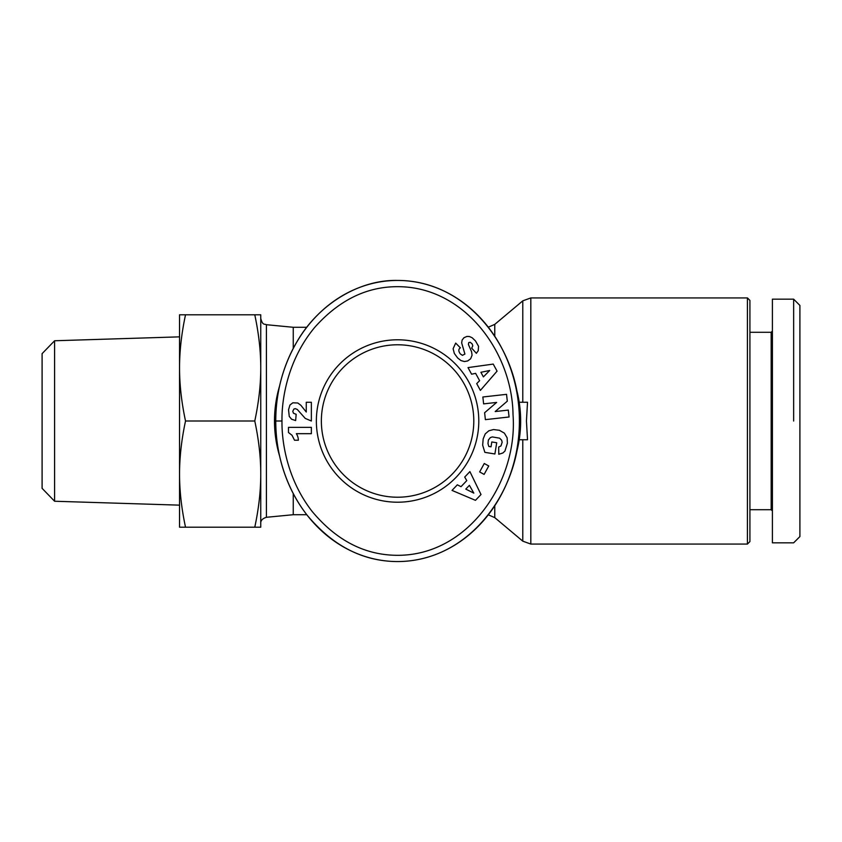 <?xml version="1.0" encoding="UTF-8"?>
<svg xmlns="http://www.w3.org/2000/svg" width="842" height="842" viewBox="0 0 842 842"><rect width="100%" height="100%" fill="white"/><g stroke="black" fill="none" stroke-linecap="round" stroke-linejoin="round"><path stroke-width="1.26" d="M515.546 456.059A123.069 123.069 0 0 0 515.546 385.941M279.597 385.931A123.069 123.069 0 0 0 279.628 456.143M747.422 297.931L747.422 544.069L749.917 541.574L749.917 300.426L747.422 297.931L530.818 297.931L522.787 300.847L522.787 402.255M306.772 327.285L293.248 327.285L293.248 348.43M519.209 402.255L527.524 402.255L526.439 421L527.524 439.745L519.209 439.745M321.36 421A76.222 76.222 0 0 1 397.571 344.778A76.222 76.222 0 0 1 473.793 421A76.222 76.222 0 0 1 397.571 497.222A76.222 76.222 0 0 1 321.36 421M772.409 331.043L771.167 332.285L749.917 332.285M749.917 509.715L771.167 509.715L772.409 510.957M793.648 299.173L772.409 299.173L772.409 542.827L793.648 542.827L799.9 536.575L799.9 305.425L793.648 299.173L793.648 421M478.793 421A81.211 81.211 0 0 1 397.571 502.211A81.211 81.211 0 0 1 316.36 421A81.211 81.211 0 0 1 397.571 339.789A81.211 81.211 0 0 1 478.793 421M275.755 421C275.397 441.545 280.491 480.887 307.151 515.199C332.864 546.005 363.007 561.456 397.571 561.561C473.835 561.361 524.377 483.024 519.261 414.359C518.609 349.798 468.594 280.386 397.571 280.439C360.376 279.47 319.476 303.099 297.384 341.031C278.839 372.511 275.671 402.708 275.755 421L281.996 421C281.638 440.755 286.617 478.614 312.077 511.347C335.8 539.806 363.428 554.446 394.94 555.278C467.594 557.299 518.146 481.719 513.02 414.622C512.294 352.766 464.973 287.332 398.845 286.69C367.386 286.248 339.358 299.794 314.771 327.317C287.154 360.387 281.533 400.697 281.996 421M397.571 280.439A140.561 121.827 90 0 0 275.755 421A140.561 121.827 90 0 0 397.571 561.561A140.561 121.827 90 0 0 519.398 421A140.561 121.827 90 0 0 397.571 280.439M260.757 474.099C260.767 457.385 258.768 439.682 254.779 421C258.768 402.318 260.767 384.615 260.757 367.901L260.757 527.208L254.779 527.208C258.768 508.526 260.767 490.823 260.757 474.099M179.546 474.099L179.546 314.792L185.524 314.792C181.546 333.337 179.546 351.03 179.546 367.901C179.546 384.762 181.546 402.465 185.524 421C181.546 439.535 179.546 457.238 179.546 474.099C179.546 490.97 181.546 508.663 185.524 527.208L179.546 527.208L179.546 474.099M54.593 340.757L42.1 353.651L42.1 488.349L54.593 501.243L54.593 340.757L179.546 336.853M293.248 493.57L293.248 514.715L266.409 517.293L266.409 324.707C264.556 323.644 262.704 325.77 260.757 318.487M260.757 314.792L260.757 367.901C260.767 351.177 258.768 333.474 254.779 314.792L260.757 314.792M185.524 421L254.779 421M185.524 314.792L254.779 314.792M185.524 527.208L254.779 527.208M298.363 440.219L294.511 440.219L292.027 435.282L288.48 432.514L288.48 427.347L311.361 427.347L311.361 433.672L296.363 433.672A12.514 12.514 0 0 1 298.363 440.219M292.763 411.328L293.5 413.264L296.163 414.296L295.647 420.558L291.564 419.211L289.259 416.422L288.543 409.759L289.932 405.065L292.805 402.813L297.773 402.992L300.836 405.244L306.267 412.012L306.267 402.276L311.361 402.276L311.361 421L305.257 418.411L297.258 409.423L295.247 408.644L293.911 409.044L292.763 411.328M475.446 340.873L478.551 346.272L478.235 350.693L476.383 353.314L471.699 348.178L472.794 345.799L472.088 343.81L470.173 342.273L468.741 342.61L468.405 344.452L471.573 351.714L472.067 355.177L470.646 358.776L467.678 360.955L464.405 361.534L460.995 360.587L457.638 357.955L454.343 353.472L453.112 348.746L455.68 343.094L460.374 347.841C458.343 349.135 458.322 351.156 460.311 353.903L462.426 355.335L464.9 354.082L461.669 342.894L462.111 340.105L463.931 337.726L466.942 336.432L469.415 336.526L472.109 337.716L475.446 340.873M508.294 410.086L509.073 416.99L485.381 419.642L484.613 412.738L496.633 402.423L483.624 403.876L482.855 396.992L506.537 394.34L507.305 401.171L495.191 411.559L508.294 410.086M479.635 471.941L484.266 463.51L488.749 465.973L484.118 474.404L479.635 471.941M457.332 484.824L461.016 486.676L466.773 480.614L464.721 477.056L469.899 471.604L481.003 494.517L475.467 500.337L452.028 490.412L457.332 484.824M507.4 443.134L504.947 451.08L502.874 452.985L498.79 454.27L498.675 447.06L500.948 445.934L502.158 442.239L501.632 440.187L499.58 438.166L492.296 436.924L490.318 437.608L488.371 440.04L487.992 443.587L488.802 446.449L491.023 446.807L491.812 441.955L496.706 442.745L494.896 453.975L484.855 452.354L482.666 445.176L483.171 438.892L485.255 433.872L488.823 430.799L493.549 429.557L499.422 430.294L504.39 433.156L507.126 437.777L507.4 443.134M476.709 383.615L479.603 380.689L475.614 373.343L471.604 374.206L468.015 367.596L493.233 364.091L497.064 371.154L480.382 390.393L476.709 383.615M483.392 376.89L489.686 370.501L480.898 372.29L483.392 376.89M465.794 489.107L473.814 493.117L469.404 485.318L465.794 489.107M771.167 509.715L771.167 332.285M522.787 439.745L522.787 541.153L530.818 544.069L530.818 297.931M494.77 336.253L494.77 324.37L522.787 300.847M522.787 541.153L494.77 517.63L494.77 505.747M488.297 327.191L494.77 324.37M293.248 327.285L266.409 324.707M266.409 517.293C262.357 518.598 260.473 520.672 260.757 523.514M54.593 501.243L179.546 505.147M494.77 517.63L488.297 514.809M293.248 514.715L306.772 514.715M530.818 544.069L747.422 544.069"/></g></svg>
